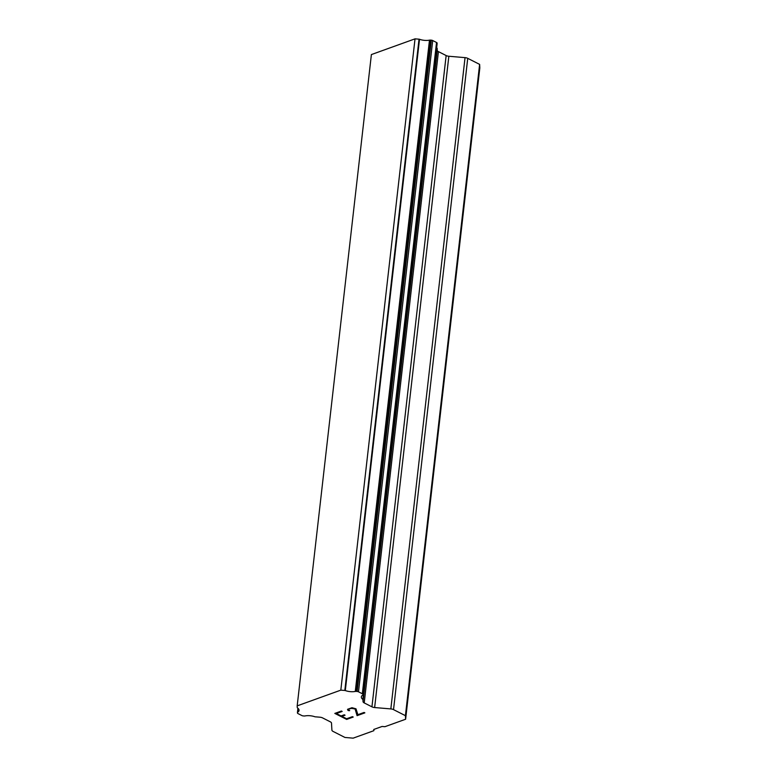 <?xml version="1.0" encoding="UTF-8"?>
<svg xmlns="http://www.w3.org/2000/svg" width="777" height="777" viewBox="0 0 777 777"><rect width="100%" height="100%" fill="white"/><g stroke="black" fill="none" stroke-linecap="round" stroke-linejoin="round"><path stroke-width="1.17" d="M334.838 713.393L346.639 719.395L334.809 713.412L341.385 711.033L342.171 711.441L336.354 713.539L341.084 715.947L344.26 714.801L345.046 715.199L341.87 716.345L345.017 715.19M341.87 716.345L346.61 718.754L352.428 716.656L353.214 717.054L346.639 719.424L353.185 717.035M336.354 713.509L342.142 711.421M348.504 709.586L348.97 708.964L348.504 709.615L349.689 710.654L348.203 710.567L349.66 710.634M348.203 710.567L347.591 709.76L348.213 710.547M347.581 709.294L351.971 707.721L355.983 708.799L357.886 714.685L364.073 712.451L364.86 712.859L357.07 715.666L355.118 709.032L352.544 708.148L348.97 708.983L351.029 708.226L355.128 709.003L357.07 715.636L364.84 712.839M393.531 709.624A3.817 1.641 6.5 0 0 390.841 708.915L374.64 707.546A3.817 1.641 6.5 0 1 371.94 706.837L364.219 702.913A3.817 1.641 6.5 0 1 363.044 701.641L362.956 699.931A1.913 0.816 6.5 0 0 363.005 699.795A1.913 0.816 6.5 0 0 362.869 699.446A9.169 3.934 6.5 0 1 361.344 696.911A9.169 3.934 6.5 0 1 362.665 695.172A1.913 0.816 6.5 0 0 362.937 694.813A1.913 0.816 6.5 0 0 362.937 694.755L362.917 694.395A1.913 0.816 6.5 0 0 362.335 693.764L358.488 691.812A1.913 0.816 6.5 0 0 357.138 691.462L356.255 691.384A1.913 0.816 6.5 0 0 355.274 691.443A9.169 3.934 6.5 0 1 345.309 690.559A1.836 0.787 6.5 0 0 344.823 690.471L340.821 690.141L297.183 705.866L297.27 707.614A1.836 0.787 6.5 0 0 297.397 707.837A9.169 3.934 6.5 0 1 299.038 710.45A9.169 3.934 6.5 0 1 297.737 712.188A1.913 0.816 6.5 0 0 297.436 712.567A1.913 0.816 6.5 0 0 297.436 712.587L297.455 712.975A1.913 0.816 6.5 0 0 298.038 713.607L301.874 715.559A1.913 0.816 6.5 0 0 303.234 715.918L304.04 715.976A1.913 0.816 6.5 0 0 305.05 715.938A9.169 3.934 6.5 0 1 314.85 716.753A1.913 0.816 6.5 0 0 315.967 716.87L319.891 717.2A3.817 1.641 6.5 0 1 322.601 717.909L330.332 721.833A3.817 1.641 6.5 0 1 331.497 723.096L331.905 730.157A3.817 1.641 6.5 0 0 333.08 731.419L344.959 737.46L353.147 738.15L373.844 730.691L373.786 729.457L382.09 726.466L384.916 726.699L405.613 719.24L405.419 715.666L393.531 709.624L467.735 58.343A3.817 1.641 -173.5 0 0 465.044 57.634L448.844 56.255A3.817 1.641 6.5 0 1 446.144 55.546L438.422 51.622A3.817 1.641 6.5 0 1 437.247 50.359L437.169 48.815M437.13 43.58A1.913 0.816 -173.5 0 0 437.14 43.522A1.913 0.816 -173.5 0 0 437.14 43.463L437.121 43.114A1.913 0.816 -173.5 0 0 436.538 42.482L432.702 40.53A1.913 0.816 -173.5 0 0 431.342 40.171L430.458 40.103A1.913 0.816 -173.5 0 0 429.477 40.161A9.169 3.934 6.5 0 1 419.512 39.277A1.836 0.787 -173.5 0 0 419.026 39.18L415.025 38.85L371.387 54.575L297.183 705.866M437.169 48.65A1.913 0.816 -173.5 0 0 437.208 48.514A1.913 0.816 -173.5 0 0 437.072 48.155A9.169 3.934 6.5 0 1 436.655 47.815M405.613 719.24L479.817 67.949L479.623 64.384L467.735 58.343M373.844 730.691L373.99 729.38M405.419 715.666L479.623 64.384M362.869 699.446L437.072 48.155M356.255 691.384L430.458 40.103M355.274 691.443L429.477 40.161M345.309 690.559L419.512 39.277M344.823 690.471L419.026 39.18M340.821 690.141L415.025 38.85M297.737 712.188L298.154 708.469M297.436 712.538L297.931 708.255L297.436 712.567M390.841 708.915L465.044 57.634M374.64 707.546L448.844 56.255M371.94 706.837L446.144 55.546M364.219 702.913L438.422 51.622M363.044 701.641L437.247 50.359M362.937 694.755L437.14 43.463M362.917 694.395L437.121 43.114M362.335 693.764L436.538 42.482M358.488 691.812L432.702 40.53M357.138 691.462L431.342 40.171M363.005 699.795L437.208 48.514M362.937 694.813L437.14 43.522"/></g></svg>
